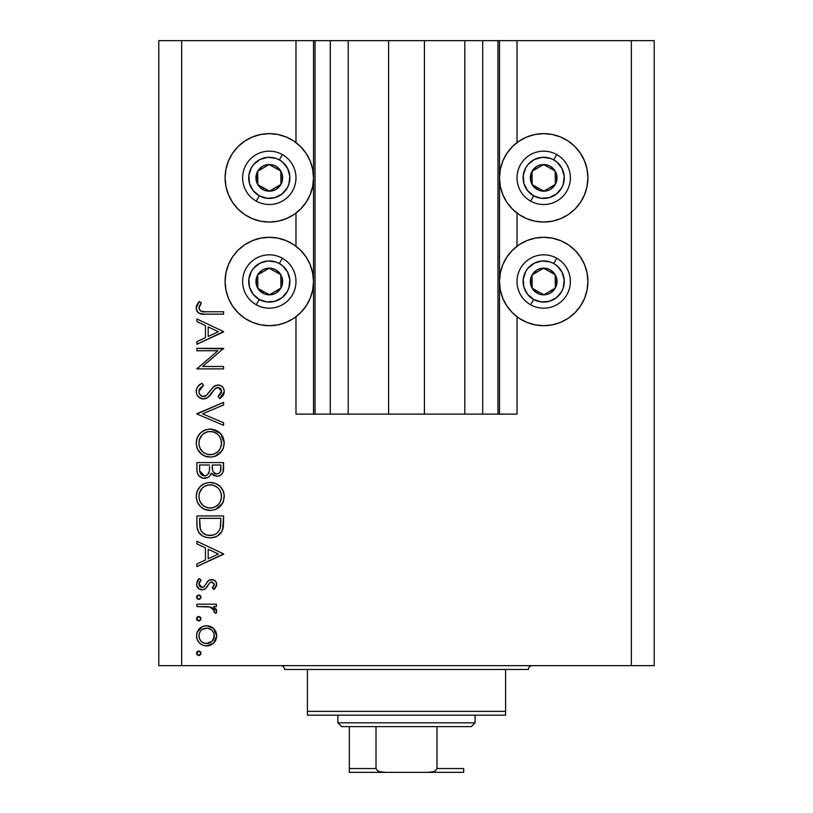 <?xml version="1.0" encoding="UTF-8"?>
<svg xmlns="http://www.w3.org/2000/svg" width="813" height="813" viewBox="0 0 813 813"><rect width="100%" height="100%" fill="white"/><g stroke="black" fill="none" stroke-linecap="round" stroke-linejoin="round"><path stroke-width="1.22" d="M314.926 414.122L295.983 414.122L295.983 316.755L295.983 414.122L313.513 414.122L313.513 40.65L295.983 40.65L295.983 142.59L295.983 40.65L181.655 40.65L181.655 665.644L631.345 665.644L631.345 40.65L499.487 40.65L499.487 414.122L497.963 414.122L497.963 40.65L424.406 40.65L424.406 414.122L388.594 414.122L388.594 40.65L315.038 40.65L315.038 414.122L313.513 414.122L313.513 40.65L315.038 40.65L315.038 414.122L330.281 414.122L330.281 40.65L330.281 414.122L348.198 414.122L348.198 40.65L348.198 414.122L388.594 414.122L388.594 40.65L424.406 40.65L424.406 414.122L464.802 414.122L464.802 40.65L464.802 414.122L482.719 414.122L482.719 40.65L482.719 414.122L497.963 414.122L315.038 414.122M295.983 246.248L295.983 213.097L295.983 246.248M314.926 40.65L181.655 40.65L181.655 665.644L158.789 665.644L158.789 40.65L158.789 665.644L654.211 665.644L631.345 665.644L631.345 40.65L654.211 40.65L654.211 665.644L654.211 40.65L517.017 40.65L517.017 142.59L517.017 40.65L497.963 40.65L497.963 414.122M498.074 40.65L499.487 40.65L499.487 414.122L517.017 414.122L517.017 316.755L517.017 414.122L498.074 414.122M517.017 246.248L517.017 213.097L517.017 246.248M497.963 40.65L315.038 40.65M543.694 222.051A44.207 44.207 0 0 1 499.487 177.844A44.207 44.207 0 0 1 543.694 133.637L552.322 134.491L560.614 137.001L568.257 141.086L574.954 146.584L580.452 153.281L584.537 160.923L587.047 169.216L587.901 177.844L587.047 186.472L584.537 194.764L580.452 202.407L574.954 209.104L568.257 214.602L560.614 218.687L552.322 221.197L543.694 222.051L535.066 221.197L526.773 218.687L519.131 214.602L512.434 209.104L506.936 202.407L502.851 194.764L500.341 186.472L499.487 177.844L500.341 169.216L502.851 160.923L506.936 153.281L512.434 146.584L519.131 141.086L526.773 137.001L535.066 134.491L543.694 133.637A44.207 44.207 0 0 1 587.901 177.844A44.207 44.207 0 0 1 543.694 222.051M526.773 240.658L535.066 238.148L543.694 237.294A44.207 44.207 0 0 1 587.901 281.501A44.207 44.207 0 0 1 543.694 325.708L535.066 324.854L526.773 322.344L519.131 318.259L512.434 312.761L506.936 306.064L502.851 298.422L500.341 290.129L499.487 281.501L500.341 272.873L502.851 264.581L506.936 256.938L512.434 250.241L519.131 244.743L526.773 240.658L535.066 238.148L543.694 237.294L552.322 238.148L560.614 240.658L568.257 244.743L574.954 250.241L580.452 256.938L584.537 264.581L587.047 272.873L587.901 281.501L587.047 290.129L584.537 298.422L580.452 306.064L574.954 312.761L568.257 318.259L563.246 321.145M225.953 186.472L225.099 177.844L225.953 169.216L228.463 160.923L232.548 153.281L238.046 146.584L244.743 141.086L252.386 137.001L260.678 134.491L269.306 133.637A44.207 44.207 0 0 1 313.513 177.844A44.207 44.207 0 0 1 269.306 222.051A44.207 44.207 0 0 1 225.099 177.844A44.207 44.207 0 0 1 269.306 133.637L277.934 134.491L286.227 137.001L293.869 141.086L300.566 146.584L306.064 153.281L310.149 160.923L312.659 169.216L313.513 177.844L312.659 186.472L310.149 194.764L306.064 202.407L300.566 209.104L293.869 214.602L286.227 218.687L277.934 221.197L269.306 222.051L260.678 221.197L252.386 218.687L244.743 214.602L238.046 209.104L232.548 202.407L228.463 194.764L225.953 186.472L225.099 177.844L225.475 172.071M260.678 238.148L269.306 237.294A44.207 44.207 0 0 1 313.513 281.501A44.207 44.207 0 0 1 269.306 325.708L260.678 324.854L252.386 322.344L244.743 318.259L238.046 312.761L232.548 306.064L228.463 298.422L225.953 290.129L225.099 281.501L225.953 272.873L228.463 264.581L232.548 256.938L238.046 250.241L244.743 244.743L252.386 240.658L260.678 238.148L269.306 237.294L277.934 238.148L286.227 240.658L293.869 244.743L300.566 250.241L306.064 256.938L310.149 264.581L312.659 272.873L313.513 281.501L312.659 290.129L310.149 298.422L306.064 306.064L300.566 312.761L293.869 318.259L286.227 322.344L277.934 324.854L269.306 325.708A44.207 44.207 0 0 1 225.099 281.501A44.207 44.207 0 0 1 269.306 237.294L277.934 238.148L286.227 240.658M196.898 350.749L217.843 350.749L196.898 350.749L196.898 348.36L223.575 348.36L202.579 366.48L223.575 366.48L223.575 368.878L196.898 368.878L217.843 350.749L196.898 368.878L223.575 368.878L223.575 366.48L202.579 366.48L223.575 348.36L196.898 348.36L196.898 350.749L196.898 348.36L223.575 348.858M203.433 398.98L199.185 397.506L197.376 395.514L196.329 392.811L196.451 389.397L197.894 386.46L201.472 383.563L202.041 383.248L203.392 385.494L200.364 387.852L199.043 390.392L199.022 392.313L200.14 394.935L202.894 396.541L206.451 395.342L212.955 387.445L215.364 385.565L219.286 385.077L221.593 386.063L223.28 387.913L224.225 390.901L223.921 393.685L222.945 395.646L219.744 398.634L218.108 396.47L220.475 394.264L221.482 390.535L220.648 388.573L218.148 387.344L215.049 388.756L207.904 397.323L203.433 398.98C207.213 398.289 210.079 396.195 212.041 392.689L214.703 389.102L218.148 387.344L221.522 391.256L218.108 396.47L219.744 398.634L224.256 391.531C224.012 387.557 221.929 385.372 218.036 384.956L213.971 386.449L206.085 395.626L203.474 396.581C200.567 396.124 199.053 394.386 198.951 391.358L203.392 385.494L202.041 383.248C198.474 384.854 196.533 387.557 196.218 391.358L196.218 391.348C196.553 395.89 198.961 398.431 203.433 398.98L202.701 398.939M223.575 422.75L223.575 425.311L196.898 414.02L223.575 402.394L223.575 404.965L202.549 413.858L223.575 422.75L223.575 425.311L196.898 414.02L223.575 425.311L223.575 422.75L202.549 413.858L223.575 404.965L223.575 402.394L196.898 413.685L223.575 402.394L223.575 404.965M196.218 443.136L197.203 437.75L200.232 433.197L204.744 430.107L209.429 429.091L215.496 430.087L220.099 433.044L223.189 437.567L224.246 442.231L223.29 448.37L220.262 452.993L215.689 456.103L210.943 457.099L204.856 456.113L200.303 453.065L197.234 448.522L196.218 443.136C197 451.703 201.675 456.357 210.252 457.119C218.9 456.337 223.575 451.601 224.256 442.922C223.392 434.416 218.677 429.792 210.12 429.071L210.13 429.071C201.583 429.894 196.949 434.579 196.218 443.136M210.12 482.424C201.583 483.247 196.949 487.932 196.218 496.489L197.203 491.103L200.232 486.55L204.744 483.461L209.429 482.444L215.496 483.44L220.099 486.398L223.189 490.92L224.246 495.584L223.29 501.723L220.262 506.347L215.689 509.456L210.943 510.452L204.856 509.466L200.303 506.418L197.234 501.875L196.218 496.489C197 505.056 201.675 509.71 210.252 510.473C218.9 509.69 223.575 504.954 224.256 496.276C223.392 487.77 218.677 483.146 210.12 482.424L210.811 482.444M196.898 543.867L196.898 541.255L223.575 553.907L196.898 566.559L196.898 563.958L205.445 560.015L205.445 547.921L196.898 543.867L196.898 541.255L196.898 543.867L205.445 547.921L205.445 560.015L196.898 563.958L196.898 566.559L223.575 554.242L196.898 566.559L196.898 563.958M196.553 653.256L197.203 651.691L198.779 651.03L200.354 651.68L201.004 653.256L200.354 654.831L198.779 655.481L197.203 654.831L196.553 653.256L198.779 655.481L201.004 653.256L198.779 651.03L196.553 653.256M248.463 320.485L244.743 318.259M206.593 625.725L210.313 626.396L213.504 628.398L215.943 631.752L216.736 635.827L215.943 639.882L213.524 643.235L210.313 645.237L206.593 645.908L202.722 645.156L199.449 642.971L197.254 639.709L196.553 635.827L197.244 631.945L199.439 628.673L202.722 626.477L206.593 625.725C200.415 626.295 197.061 629.658 196.553 635.827C197.071 641.975 200.415 645.339 206.593 645.908L213.524 643.235L216.736 635.827L213.514 628.398L206.593 625.725M196.553 618.713L197.203 617.148L198.779 616.488L200.354 617.138L201.004 618.713L199.632 620.776L197.203 620.289L196.553 618.713L198.779 620.939L201.004 618.713L198.779 616.488L196.553 618.713M213.524 606.579L216.482 609.862L216.065 613.419L213.992 612.098L213.921 609.415L211.593 607.494L207.65 606.681L196.898 606.569L196.898 604.181L216.39 604.181L216.39 606.569L213.524 606.569L216.39 606.569L216.39 604.181L196.898 604.181L216.39 604.181L216.39 606.569M205.465 606.589L203.453 606.579M196.553 597.169L197.203 595.594L198.779 594.943L200.354 595.594L201.004 597.169L199.632 599.232L197.203 598.744L196.553 597.169L198.779 599.394L201.004 597.169L198.779 594.943L196.553 597.169M210.039 579.781L214.093 580.106L216.38 582.545L216.502 585.929L213.961 589.476L212.284 587.85L214.154 585.482L214.297 583.978L212.223 581.996L209.784 582.748L206.045 588.165L202.986 589.76L199.022 588.876L196.644 585.218L197.244 581.01L199.195 578.531L201.004 580.116L199.104 582.87L199.165 585.248L201.766 587.403L204.114 586.61L208.189 580.777L211.624 579.557L208.616 580.452L203.951 586.762L202.091 587.423L198.951 583.978L201.004 580.116L199.195 578.531L196.553 584.1C196.827 587.596 198.707 589.496 202.193 589.811L205.201 588.907L209.947 582.616L211.715 581.945L214.337 584.486L212.284 587.85L213.961 589.476L216.736 584.486C216.451 581.397 214.744 579.75 211.624 579.557L211.228 579.567M196.898 524.212C196.98 532.789 201.309 537.332 209.896 537.83L205.913 537.352L202.224 535.787L198.484 532.007L197.02 526.885L196.898 515.94L223.575 515.94L223.412 525.605L221.786 531.621L217.61 535.879L213.89 537.383L209.896 537.83C215.943 537.881 220.181 535.198 222.61 529.791L223.575 515.94L196.898 515.94L196.898 524.212L196.898 515.94L223.575 515.94L223.575 521.326M196.919 470.605L196.898 462.587L196.898 469.802L196.898 462.587L223.575 462.587L222.945 472.302L221.197 474.772L218.484 476.113L214.48 475.839L211.289 473.186L209.612 476.174L207.793 477.546L202.884 478.166L198.85 475.737L197.335 472.953L196.898 469.802C197.02 474.873 199.541 477.709 204.47 478.318C207.904 478.166 210.171 476.459 211.289 473.186L216.969 476.266C221.675 475.575 223.88 472.749 223.575 467.79L223.575 462.587L196.898 462.587L223.575 462.587L223.575 467.79M196.898 321.562L196.898 318.95L223.575 331.602L196.898 344.255L196.898 341.653L205.445 337.71L205.445 325.617L196.898 321.562L196.898 318.95L196.898 321.562L205.445 325.617L205.445 337.71L196.898 341.653L196.898 344.255L223.575 331.938L196.898 344.255L196.898 341.653M201.35 302.914L198.951 308.076L200.435 310.901L204.348 311.745L223.575 311.765L223.575 314.153L203.941 314.133L199.215 313.29L196.939 311.054L196.218 307.934L197.102 304.428L199.297 301.501L201.339 302.914L199.297 301.501L196.218 307.934C197.102 312.812 200.222 314.885 205.557 314.153L223.575 314.153L223.575 311.765L205.831 311.765C202.213 312.395 199.927 311.166 198.951 308.076L199.337 306.328L199.124 309.164M181.655 40.65L158.789 40.65L181.655 40.65M225.953 290.129L225.099 281.501L225.953 272.873M260.678 221.197L252.386 218.687M244.743 141.086L252.386 137.001M286.227 218.687L277.934 221.197M568.257 318.259L560.614 322.344L552.322 324.854L543.694 325.708A44.207 44.207 0 0 1 499.487 281.501A44.207 44.207 0 0 1 543.694 237.294L552.322 238.148M587.047 272.873L587.901 281.501L587.047 290.129M560.614 137.001L568.257 141.086M587.047 169.216L587.901 177.844L587.047 186.472M560.614 218.687L552.322 221.197M535.066 221.197L526.773 218.687M199.246 651.081L200.628 652.006M201.004 653.256L198.779 655.481L199.612 655.329M196.726 654.109L197.102 654.719M196.604 652.798L197.203 651.691M197.539 651.416L198.321 651.081M199.632 655.319L200.354 654.831M216.532 633.703L216.695 636.874M215.933 639.912L214.927 641.67M208.402 645.756L206.593 645.908M201.004 644.231L199.459 642.981M198.179 641.467L197.661 640.603M196.919 638.703L196.726 637.839M196.716 633.876L197.224 631.996M197.244 631.945L202.661 626.498M210.293 626.386L212.6 627.646M205.598 625.766L204.622 625.908M202.315 629.394L201.106 630.37M211.482 629.851L207.335 628.154L202.305 629.404M212.112 641.193L213.758 638.774L211.482 641.772L212.63 640.624L214.337 635.817C213.87 640.512 211.278 643.073 206.573 643.51L212.02 641.284M209.541 642.951L211.482 641.772M208.087 643.378L208.829 643.205M203.585 642.91L206.573 643.51C201.878 643.073 199.337 640.512 198.951 635.817L199.51 638.794M199.5 638.764L200.852 640.99M201.116 641.264L203.636 642.931M199.073 634.333L198.951 635.817C199.337 631.122 201.888 628.561 206.573 628.124C211.289 628.551 213.87 631.122 214.337 635.817L213.758 632.849L212.051 630.37M200.181 631.528L199.083 634.313L199.083 637.321M200.049 616.884L200.628 617.463M200.344 620.299L199.642 620.766M198.779 620.939L197.234 620.309M196.726 619.567L197.102 620.177M196.604 618.256L197.203 617.148M197.549 616.864L198.321 616.539M216.065 613.419L213.992 612.098L216.065 613.419L216.736 611.325L213.524 606.569M216.167 609.171L216.482 609.862M213.992 612.098L214.236 610.126L213.473 608.815M211.553 607.484L210.14 607.006L214.337 610.878M213.463 608.805L213.921 609.415M213.148 608.47L212.427 607.931M212.264 607.839L211.593 607.494M196.898 606.569L196.898 604.181L196.898 606.569L210.14 607.006M209.317 606.844L205.821 606.6M203.453 606.569L207.65 606.681M199.236 594.994L200.323 595.563M200.963 597.606L200.364 598.724M200.344 598.754L199.246 599.344M198.321 599.344L197.224 598.754M196.604 596.712L197.224 595.583M216.675 585.248L216.502 585.929M215.343 588.012L214.49 588.968M213.961 589.476L212.671 587.514L212.284 587.85M212.223 581.996L211.238 581.996M211.715 581.945L209.632 582.901M210.567 582.22L209.947 582.616M207.935 585.401L208.433 584.537M207.356 586.407L206.756 587.301M202.976 589.76L201.624 589.791M201.045 589.71L200.028 589.415M199.002 588.866L198.179 588.175M198.138 588.124L197.224 586.905M199.195 578.531L201.004 580.116L200.598 580.502M199.551 581.834L199.114 582.86M198.992 583.419L199.134 585.157M199.439 585.838L202.091 587.423L203.077 587.26M202.091 587.423L204.266 586.458M203.535 587.047L204.114 586.61M204.581 586.071L205.069 585.37M205.496 584.638L205.953 583.805M206.726 582.535L207.112 581.986M214.581 580.391L215.232 580.909M215.902 581.681L216.37 582.525M216.38 582.545L215.892 581.671M215.242 580.929L213.575 579.882M200.841 587.138L199.825 586.346M196.553 584.1L196.583 584.659M223.575 553.907L196.898 541.255L223.575 553.907M218.372 554.049L208.189 558.755L208.189 549.222L218.372 554.049L208.189 549.222L208.189 558.755L218.372 554.049M223.534 523.633L223.229 527.149M223.148 527.718L222.772 529.283M221.776 531.641L220.658 533.287M220.13 533.877L219.459 534.527M217.589 535.889L215.831 536.763M214.713 537.159L213.9 537.383M215.801 536.773L211.919 537.728M209.896 537.83L209.226 537.82M208.555 537.779L207.244 537.627M203.402 536.438L202.61 536.021M202.193 535.767L200.608 534.588M200.12 534.131L199.348 533.277M197.488 529.537L197.305 528.735M197.031 526.895L196.929 525.554M204.632 536.956L205.913 537.352M219.774 529.324L220.089 528.409C218.351 533.074 214.947 535.411 209.906 535.442C205.222 535.452 202.02 533.308 200.313 529.019L199.632 518.338L220.841 518.338L220.333 527.413M220.333 527.403L220.841 518.338L199.632 518.338L199.876 526.722M219.815 529.202L220.221 527.911M211.807 535.31L215.008 534.385M208.352 535.35L213.209 535.035M199.927 527.18L200.902 530.462L203.992 533.867L202.762 532.922L206.827 535.076L210.74 535.411M220.811 522.281L220.831 521.245M217.549 532.647L218.646 531.397M199.744 525.239L200.852 530.371M201.705 531.753L202.671 532.83M205.242 534.537L207.498 535.228M211.512 482.485L212.854 482.678M213.392 482.78L213.941 482.922M216.756 484.009L217.945 484.7M219.225 485.625L220.079 486.377M220.272 486.57L221.024 487.383M221.055 487.424L221.817 488.43M222.488 489.507L223.189 490.93M223.656 492.2L223.992 493.542M224.195 494.904L224.256 496.286M223.29 501.712L222.711 502.993M222.691 503.044L215.689 509.456M215.577 509.497L214.612 509.842M210.252 510.473L210.943 510.452M207.447 510.218L206.929 510.117M206.167 509.924L204.957 509.507M204.805 509.446L203.687 508.928M202.356 508.115L201.441 507.434M196.451 493.755L196.624 492.942M196.726 492.526L197.203 491.103M198.189 489.141L200.201 486.581M202.549 484.629L203.341 484.152M204.012 483.796L205.689 483.105M208.87 510.412L209.561 510.452M203.128 505.584L200.211 501.865L203.077 505.544L206.675 507.536M201.004 489.65L199.744 492.007L202.142 488.267L199.388 493.064L198.951 496.397C199.49 489.406 203.22 485.554 210.13 484.822C217.101 485.503 220.902 489.365 221.522 496.397L221.512 496.956L221.522 496.397C220.963 503.45 217.203 507.342 210.252 508.074C203.23 507.383 199.47 503.491 198.951 496.397L199.205 498.969M202.142 488.267L203.819 486.784L202.142 488.267M217.508 487.526L213.514 485.31M220.262 501.753L221.471 497.526L221.004 492.952M203.829 506.113L207.996 507.871L212.539 507.861M213.494 507.627L217.498 505.422M218.189 504.751L219.673 502.82M220.973 500.005L221.319 498.643M199.144 498.654L199.896 501.184M200.811 502.952L203.077 505.544M212.478 485.046L207.904 485.026L203.809 486.794L205.77 485.686M207.843 485.036L205.882 485.635M199.744 492.007L199.205 493.847M221.309 494.152L220.272 491.143M220.658 491.987L219.154 489.304M219.622 489.985L218.179 488.156M223.453 470.077L223.341 470.829L223.453 470.077M222.945 472.312L222.234 473.644M219.927 475.595L218.494 476.103M214.388 475.808L213.728 475.514M213.687 475.493L211.289 473.186M211.085 473.725L210.323 475.239M207.793 477.546L204.47 478.318M203.606 478.278L202.945 478.176M202.864 478.166L201.543 477.739M201.37 477.668L199.327 476.245M198.839 475.727L198.311 475.036M197.935 474.416L197.346 472.983M197.102 471.997L197 471.388M223.524 469.314L223.565 468.552M209.5 469.071L209.551 466.571M202.091 475.199L200.415 473.339L202.091 475.199L205.293 475.859M199.846 471.54L200.415 473.339M214.602 473.186L216.919 473.877C213.352 472.993 211.807 470.564 212.284 466.591L212.284 464.985L220.841 464.985L220.841 468.237C221.116 471.418 219.815 473.298 216.919 473.877L218.372 473.613M212.376 468.664L212.569 470.056M217.884 473.766L219.551 472.81L220.486 471.123L220.841 464.985L212.284 464.985L212.508 469.721M220.486 471.103L220.841 468.237M212.65 470.402L213.138 471.601M213.697 472.394L214.236 472.922M207.64 474.599L209.236 471.56C208.656 474.182 207.071 475.646 204.47 475.93C200.781 474.995 199.165 472.485 199.632 468.39L199.632 464.985L209.551 464.985L199.632 464.985L199.632 468.39M199.764 470.971L204.47 475.93L206.624 475.381M212.284 466.591L212.356 468.42M213.016 471.377L215.14 473.491M215.709 473.705L216.309 473.837M211.482 429.132L220.587 433.542L224.256 442.933M223.29 448.37L222.061 450.768M221.959 450.91L214.622 456.479M210.953 457.099L211.634 457.058M209.561 457.099L210.943 457.099M207.508 456.876L206.929 456.764M206.167 456.571L203.687 455.575M202.376 454.782L197.915 449.945M198.839 451.378L197.976 450.046M197.234 448.522L196.776 447.221M196.451 440.402L196.624 439.579M196.726 439.172L197.153 437.872M198.189 435.788L200.211 433.217M200.242 433.187L203.331 430.799M204.022 430.433L205.689 429.752M224.246 442.231L224.195 441.55M223.189 437.567L222.488 436.154M210.12 429.071L208.606 429.142M203.606 455.524L202.579 454.914M214.368 456.56L215.689 456.103M203.128 452.231L200.211 448.512L203.077 452.191L206.675 454.182M201.004 436.296L199.744 438.654L202.142 434.914L199.388 439.711L198.951 443.044C199.49 436.053 203.22 432.201 210.13 431.469C217.101 432.15 220.902 436.012 221.522 443.044L221.512 443.603L221.522 443.044C220.963 450.097 217.203 453.989 210.252 454.721C203.23 454.03 199.47 450.138 198.951 443.044L199.205 445.615M202.142 434.914L203.819 433.431L202.142 434.914M217.508 434.172L213.514 431.957M220.262 448.4L221.471 444.172L221.004 439.599M203.829 452.76L207.996 454.518L212.539 454.508M213.494 454.274L217.498 452.069M218.189 451.398L219.673 449.467M220.973 446.652L221.319 445.29M199.144 445.3L199.896 447.831M200.811 449.599L203.077 452.191M212.478 431.693L207.904 431.673L203.809 433.441L205.77 432.333M207.843 431.683L205.882 432.282M199.744 438.654L199.205 440.494M221.309 440.798L220.272 437.79M220.658 438.634L219.154 435.951M219.622 436.632L218.179 434.803M196.248 390.606L196.319 390.047M196.441 389.397L196.644 388.746M196.99 387.882L197.884 386.47M197.905 386.449L198.423 385.85M199.287 385.057L199.795 384.651M200.14 384.407L200.882 383.919M202.041 383.248L203.392 385.494L200.364 387.852M200.069 388.228L199.327 389.478M198.982 390.87L199.022 392.313M199.622 394.132L200.15 394.945M200.344 395.179L201.278 395.951M203.474 396.581L204.703 396.378M204.175 396.52L205.496 396.012M207.457 394.386L206.085 395.626M209.388 392.11L210.343 390.819M213.697 386.673L214.419 386.114M219.297 385.077L222.366 386.714M222.528 386.876L223.29 387.923M224.154 390.27L223.829 389.051M224.225 390.89L224.256 391.531M224.175 392.659L223.931 393.665M223.91 393.726L223.514 394.701M223.494 394.732L223.169 395.311M222.935 395.657L222.03 396.714M221.441 397.283L220.618 397.974M219.744 398.634L218.108 396.47L218.738 395.961M221.258 392.862L219.754 395.067M221.461 392.069L221.319 389.823M220.648 388.573L218.148 387.344L215.536 388.319M214.002 389.976L213.352 390.86M212.041 392.689L211.217 393.817M210.343 394.905L209.256 396.104M207.854 397.354L207.345 397.72M206.106 398.39L204.825 398.817M201.289 398.644L201.99 398.827M201.096 398.573L197.783 396.094M199.195 397.506L198.301 396.693M197.386 395.525L196.726 394.214M215.425 388.421L216.238 387.842M202.925 396.541L201.38 396.012M223.575 366.48L223.575 368.878L196.898 368.878L196.898 368.33M223.575 331.602L196.898 318.95L223.575 331.602M218.372 331.745L208.189 336.45L208.189 326.917L218.372 331.745L208.189 326.917L208.189 336.45L218.372 331.745M223.575 311.765L223.575 314.153L205.557 314.153M199.957 313.605L200.73 313.808M199.226 313.29L198.555 312.883M197.905 312.334L197.295 311.613M196.919 311.013L196.38 309.55M196.218 307.934L196.451 306.115M196.736 305.231L197.092 304.458M199.297 301.501L201.339 302.914L200.791 303.727M199.541 305.871L201.339 302.914M200.781 303.737L200.252 304.58M200.089 304.865L199.551 305.861M198.982 307.619L199.175 306.745M201.97 311.531L202.498 311.613M202.691 311.633L203.616 311.704M203.677 311.714L204.348 311.745M204.409 311.745L205.831 311.765M200.181 640.105L201.126 641.284M205.079 643.368L207.335 643.479M213.758 638.774L214.195 634.303M206.573 628.124L205.079 628.256M199.632 521.397L199.663 523.318M220.506 526.387L220.709 524.334M198.961 496.956L198.992 497.526M199.754 500.828L200.76 502.861M209.124 508.023L211.38 508.023M212.498 507.871L216.624 506.103L219.032 503.755M221.471 497.526L221.512 496.956M221.522 496.397L221.471 495.269M217.579 487.587L215.547 486.164M213.473 485.29L212.376 485.026M211.258 484.863L207.904 485.026M199.134 494.162L198.951 496.397M208.646 473.207L209.348 470.94M209.419 470.321L209.469 469.701M205.343 475.849L206.177 475.595M207.62 474.619L208.199 473.959M198.961 443.603L198.992 444.172M199.754 447.475L200.76 449.508M209.124 454.67L211.38 454.67M212.498 454.518L216.624 452.75L219.032 450.402M221.471 444.172L221.512 443.603M221.522 443.044L221.471 441.916M217.579 434.233L215.547 432.811M213.473 431.937L212.376 431.673M211.258 431.51L207.904 431.673M199.134 440.809L198.951 443.044M266.573 189.551L269.479 191.177A13.343 13.343 0 0 1 262.782 189.48L263.656 187.925L266.573 189.551L263.656 187.925L262.782 189.48L266.024 190.77L272.924 190.679L276.125 189.307L280.942 184.368L282.233 181.126L282.141 174.226L280.77 171.025L275.831 166.208L272.589 164.917L265.688 165.009L262.487 166.38L257.67 171.319L256.38 174.561L256.471 181.462L257.843 184.663L262.782 189.48A13.333 13.333 0 0 1 269.133 164.511A13.343 13.343 0 0 1 280.942 184.368L280.77 171.025L272.07 166.147L269.133 164.511L257.67 171.319L257.843 184.663L263.656 187.925L257.843 184.663L257.67 171.319L269.133 164.511L280.77 171.025L280.942 184.368A13.333 13.333 0 0 1 269.479 191.177L280.942 184.368L269.479 191.177L266.573 189.551M279.367 159.887A20.579 20.579 0 0 1 287.263 187.905A20.579 20.579 0 0 1 259.245 195.801L256.268 201.116A26.677 26.677 0 0 0 292.578 190.882A26.677 26.677 0 0 0 282.345 154.572L279.367 159.887L282.67 162.194L287.639 168.504L289.824 176.228L288.879 184.205L287.263 187.905L282.04 194.002L274.885 197.65L266.888 198.281L259.245 195.801L253.148 190.577L249.5 183.423L248.869 175.425L251.349 167.783L253.656 164.48L259.967 159.511L267.69 157.326L275.668 158.271L279.367 159.887L282.345 154.572A26.677 26.677 0 0 1 292.578 190.882A26.677 26.677 0 0 1 256.268 201.116A26.677 26.677 0 0 1 246.034 164.805A26.677 26.677 0 0 1 282.345 154.572A26.677 26.677 0 0 0 246.034 164.805A26.677 26.677 0 0 0 256.268 201.116L259.245 195.801A20.579 20.579 0 0 1 251.349 167.783A20.579 20.579 0 0 1 279.367 159.887M540.96 189.551L543.867 191.177A13.343 13.343 0 0 1 537.169 189.48L538.043 187.925L540.96 189.551L538.043 187.925L537.169 189.48L540.411 190.77L547.312 190.679L550.513 189.307L555.33 184.368L556.62 181.126L556.529 174.226L555.157 171.025L550.218 166.208L546.976 164.917L540.076 165.009L536.875 166.38L532.058 171.319L530.767 174.561L530.859 181.462L532.23 184.663L537.169 189.48A13.333 13.333 0 0 1 543.521 164.511A13.343 13.343 0 0 1 555.33 184.368L555.157 171.025L546.458 166.147L543.521 164.511L532.058 171.319L532.23 184.663L538.043 187.925L532.23 184.663L532.058 171.319L543.521 164.511L555.157 171.025L555.33 184.368A13.333 13.333 0 0 1 543.867 191.177L555.33 184.368L543.867 191.177L540.96 189.551M553.755 159.887A20.579 20.579 0 0 1 561.651 187.905A20.579 20.579 0 0 1 533.633 195.801L530.655 201.116A26.677 26.677 0 0 0 566.966 190.882A26.677 26.677 0 0 0 556.732 154.572L553.755 159.887L557.057 162.194L562.027 168.504L564.212 176.228L563.267 184.205L561.651 187.905L556.427 194.002L549.273 197.65L541.275 198.281L533.633 195.801L527.535 190.577L523.887 183.423L523.257 175.425L525.737 167.783L528.044 164.48L534.354 159.511L542.078 157.326L550.055 158.271L553.755 159.887L556.732 154.572A26.677 26.677 0 0 1 566.966 190.882A26.677 26.677 0 0 1 530.655 201.116A26.677 26.677 0 0 1 520.422 164.805A26.677 26.677 0 0 1 556.732 154.572A26.677 26.677 0 0 0 520.422 164.805A26.677 26.677 0 0 0 530.655 201.116L533.633 195.801A20.579 20.579 0 0 1 525.737 167.783A20.579 20.579 0 0 1 553.755 159.887M540.96 293.208L543.867 294.834A13.343 13.343 0 0 1 537.169 293.137L538.043 291.582L540.96 293.208L538.043 291.582L537.169 293.137L540.411 294.428L547.312 294.336L550.513 292.965L555.33 288.026L556.62 284.784L556.529 277.883L555.157 274.682L550.218 269.865L546.976 268.575L540.076 268.666L536.875 270.038L532.058 274.977L530.767 278.219L530.859 285.119L532.23 288.32L537.169 293.137A13.333 13.333 0 0 1 543.521 268.168A13.343 13.343 0 0 1 555.33 288.026L555.157 274.682L546.458 269.804L543.521 268.168L532.058 274.977L532.23 288.32L538.043 291.582L532.23 288.32L532.058 274.977L543.521 268.168L555.157 274.682L555.33 288.026A13.333 13.333 0 0 1 543.867 294.834L555.33 288.026L543.867 294.834L540.96 293.208M553.755 263.544A20.579 20.579 0 0 1 561.651 291.562A20.579 20.579 0 0 1 533.633 299.458L530.655 304.773A26.677 26.677 0 0 0 566.966 294.54A26.677 26.677 0 0 0 556.732 258.229L553.755 263.544L557.057 265.851L562.027 272.162L564.212 279.885L563.267 287.863L561.651 291.562L556.427 297.66L549.273 301.308L541.275 301.938L533.633 299.458L527.535 294.235L523.887 287.08L523.257 279.083L525.737 271.44L528.044 268.138L534.354 263.168L542.078 260.983L550.055 261.928L553.755 263.544L556.732 258.229A26.677 26.677 0 0 1 566.966 294.54A26.677 26.677 0 0 1 530.655 304.773A26.677 26.677 0 0 1 520.422 268.463A26.677 26.677 0 0 1 556.732 258.229A26.677 26.677 0 0 0 520.422 268.463A26.677 26.677 0 0 0 530.655 304.773L533.633 299.458A20.579 20.579 0 0 1 525.737 271.44A20.579 20.579 0 0 1 553.755 263.544M266.573 293.208L269.479 294.834A13.343 13.343 0 0 1 262.782 293.137L263.656 291.582L266.573 293.208L263.656 291.582L262.782 293.137L266.024 294.428L272.924 294.336L276.125 292.965L280.942 288.026L282.233 284.784L282.141 277.883L280.77 274.682L275.831 269.865L272.589 268.575L265.688 268.666L262.487 270.038L257.67 274.977L256.38 278.219L256.471 285.119L257.843 288.32L262.782 293.137A13.333 13.333 0 0 1 269.133 268.168A13.343 13.343 0 0 1 280.942 288.026L280.77 274.682L272.07 269.804L269.133 268.168L257.67 274.977L257.843 288.32L263.656 291.582L257.843 288.32L257.67 274.977L269.133 268.168L280.77 274.682L280.942 288.026A13.333 13.333 0 0 1 269.479 294.834L280.942 288.026L269.479 294.834L266.573 293.208M279.367 263.544A20.579 20.579 0 0 1 287.263 291.562A20.579 20.579 0 0 1 259.245 299.458L256.268 304.773A26.677 26.677 0 0 0 292.578 294.54A26.677 26.677 0 0 0 282.345 258.229L279.367 263.544L282.67 265.851L287.639 272.162L289.824 279.885L288.879 287.863L287.263 291.562L282.04 297.66L274.885 301.308L266.888 301.938L259.245 299.458L253.148 294.235L249.5 287.08L248.869 279.083L251.349 271.44L253.656 268.138L259.967 263.168L267.69 260.983L275.668 261.928L279.367 263.544L282.345 258.229A26.677 26.677 0 0 1 292.578 294.54A26.677 26.677 0 0 1 256.268 304.773A26.677 26.677 0 0 1 246.034 268.463A26.677 26.677 0 0 1 282.345 258.229A26.677 26.677 0 0 0 246.034 268.463A26.677 26.677 0 0 0 256.268 304.773L259.245 299.458A20.579 20.579 0 0 1 251.349 271.44A20.579 20.579 0 0 1 279.367 263.544M280.739 665.644A3.811 3.811 0 0 1 284.55 669.455A3.811 3.811 0 0 0 280.739 665.644M528.45 669.455A3.811 3.811 0 0 1 532.261 665.644A3.811 3.811 0 0 0 528.45 669.455L307.416 669.455L307.416 711.375L505.584 711.375L505.584 669.455L284.55 669.455L307.416 669.455L307.416 715.186L505.584 715.186L307.416 715.186L307.416 711.375L505.584 711.375L505.584 669.455L528.45 669.455M505.584 715.186L505.584 711.375L505.584 715.186M349.336 769.799L349.336 726.619L349.336 768.539L376.013 768.539L377.476 770.704L379.956 771.75L385.281 772.35L463.664 772.35L427.719 772.35L433.055 771.75L435.524 770.704L436.988 768.539L463.664 768.539L463.664 772.35L463.664 768.539L436.988 768.539L436.988 726.619L471.286 726.619L475.097 722.808L337.903 722.808L341.714 726.619L436.988 726.619L341.714 726.619L337.903 722.808L475.097 722.808L475.097 715.186L475.097 722.808L471.286 726.619L436.988 726.619L436.988 768.539L435.524 770.704L433.055 771.75L427.719 772.35L385.281 772.35L379.956 771.75L377.476 770.704L376.013 768.539L376.013 726.619L376.013 768.539L349.336 768.539L349.336 772.35L385.281 772.35L349.336 772.35M337.903 715.186L337.903 722.808L337.903 715.186M463.664 768.539L463.664 772.218"/></g></svg>
